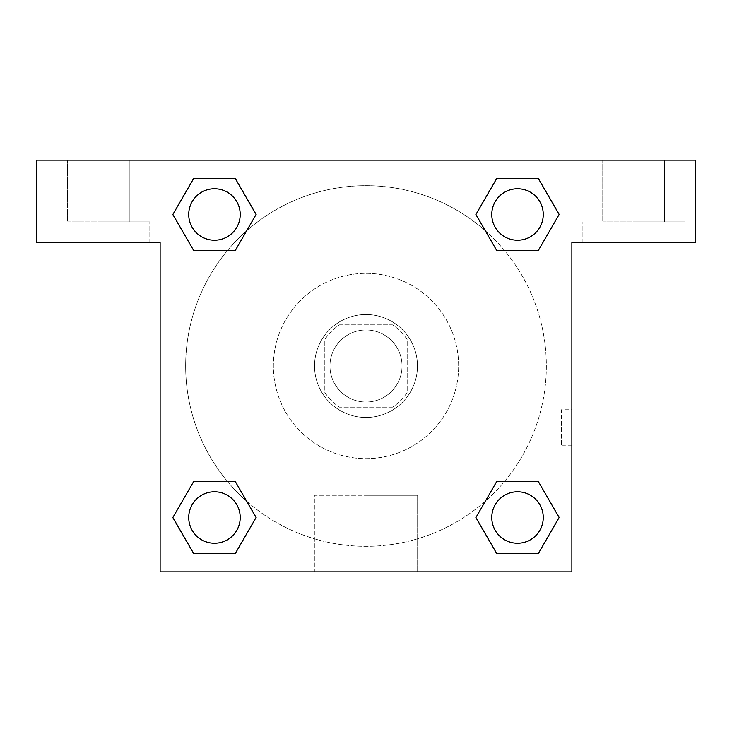 <?xml version="1.0" encoding="UTF-8"?>
<svg xmlns="http://www.w3.org/2000/svg" width="732" height="732" viewBox="0 0 732 732"><rect width="100%" height="100%" fill="white"/><g stroke="black" fill="none" stroke-linecap="round" stroke-linejoin="round"><path stroke-width="0.55" stroke-dasharray="3.66 2.75" d="M402.033 366A36.024 36.024 0 0 0 347.984 334.798A36.024 36.024 0 0 0 347.984 397.202A36.024 36.024 0 0 0 402.033 366A36.024 36.024 0 0 0 347.984 334.798A36.024 36.024 0 0 0 347.984 397.202A36.024 36.024 0 0 0 402.033 366M392.407 407.175L339.593 407.175A48.916 48.916 0 0 1 324.825 392.407L324.825 339.593A48.916 48.916 0 0 1 339.593 324.825L392.407 324.825A48.916 48.916 0 0 1 407.175 339.593L407.175 392.407A48.916 48.916 0 0 1 392.407 407.175L339.593 407.175A48.916 48.916 0 0 1 324.825 392.407L324.825 339.593A48.916 48.916 0 0 1 339.593 324.825L392.407 324.825A48.916 48.916 0 0 1 407.175 339.593L407.175 392.407A48.916 48.916 0 0 1 392.407 407.175M366 314.531A51.469 51.469 0 0 1 410.57 391.73A51.469 51.469 0 0 1 321.43 391.73A51.469 51.469 0 0 1 366 314.531A51.469 51.469 0 0 0 314.531 366A51.469 51.469 0 0 0 366 417.469A51.469 51.469 0 0 0 417.469 366A51.469 51.469 0 0 0 366 314.531M458.644 366A92.644 92.644 0 0 0 319.683 285.764A92.644 92.644 0 0 0 319.683 446.236A92.644 92.644 0 0 0 458.644 366A92.644 92.644 0 0 0 319.683 285.764A92.644 92.644 0 0 0 319.683 446.236A92.644 92.644 0 0 0 458.644 366M160.125 160.125L571.875 160.125L571.875 571.875L160.125 571.875L160.125 160.125L36.6 160.125L571.875 160.125L571.875 571.875L160.125 571.875L160.125 160.125L36.6 160.125L36.6 242.475L160.125 242.475L160.125 160.125L160.125 242.475L36.6 242.475L36.6 160.125L36.6 242.475L160.125 242.475L160.125 160.125L695.4 160.125L571.875 160.125L571.875 242.475L571.875 160.125L571.875 242.475L695.4 242.475L571.875 242.475L571.875 571.875L160.125 571.875L160.125 160.125M496.772 178.471L475.919 214.476L496.726 250.5L475.919 214.476L496.726 250.5L475.919 214.476L496.726 178.452L538.322 178.452L559.129 214.476L538.322 250.5L504.513 250.5M227.487 250.5L193.678 250.5L227.487 250.5L193.678 250.5L172.871 214.476L193.678 178.452L235.274 178.452L256.081 214.476L235.228 250.481M235.228 553.529L256.081 517.524L235.274 481.5L256.081 517.524L235.274 481.5L256.081 517.524L235.274 553.548L193.678 553.548L172.871 517.524L193.678 481.5L227.487 481.5M504.513 481.5L538.322 481.5L504.513 481.5L538.322 481.5L559.129 517.524L538.322 553.548L496.726 553.548L475.919 517.524L496.772 481.519M160.125 445.779L160.125 409.746L160.143 445.779M98.362 242.475L46.894 242.475L98.362 242.475M98.362 221.888L149.831 221.888L98.362 221.888M67.481 221.888L129.244 221.888L67.481 221.888L129.244 221.888L67.481 221.888L67.481 160.125L129.244 160.125L129.244 221.888L129.244 160.125L67.481 160.125L129.244 160.125L67.481 160.125L67.481 221.888M366 571.875L314.367 571.875L366 571.875M366 495.289L417.633 495.289L366 495.289M571.875 409.746L571.857 445.779L571.875 409.746L571.875 445.779L571.875 409.746L561.499 409.746L561.499 445.779L561.499 409.746M633.638 242.475L582.169 242.475L633.638 242.475M633.638 221.888L685.106 221.888L633.638 221.888M602.756 221.888L664.519 221.888L602.756 221.888L664.519 221.888L602.756 221.888L602.756 160.125L664.519 160.125L664.519 221.888L664.519 160.125L602.756 160.125L664.519 160.125L602.756 160.125L602.756 221.888M695.4 242.475L695.4 160.125L571.875 160.125L571.875 242.475L695.4 242.475L695.4 160.125L695.4 242.475M366 160.125L347.984 160.125L366 160.143M491.794 517.524A25.73 25.73 0 0 0 530.389 539.813A25.73 25.73 0 0 0 530.389 495.235A25.73 25.73 0 0 0 491.794 517.524M188.746 214.476A25.73 25.73 0 0 0 214.476 240.215A25.73 25.73 0 0 0 240.215 214.476A25.73 25.73 0 0 0 214.476 188.746A25.73 25.73 0 0 0 188.746 214.476M491.794 214.476A25.73 25.73 0 0 0 517.524 240.215A25.73 25.73 0 0 0 543.263 214.476A25.73 25.73 0 0 0 517.524 188.746A25.73 25.73 0 0 0 491.794 214.476M188.746 517.524A25.73 25.73 0 0 0 214.476 543.254A25.73 25.73 0 0 0 240.215 517.524A25.73 25.73 0 0 0 214.476 491.785A25.73 25.73 0 0 0 188.746 517.524M185.654 366A180.346 180.346 0 0 0 366 546.346A180.346 180.346 0 0 0 546.346 366A180.346 180.346 0 0 0 366 185.654A180.346 180.346 0 0 0 185.654 366M246.73 501.274A180.346 180.346 0 0 0 546.346 366A180.346 180.346 0 0 0 485.334 230.781M485.27 230.726A180.346 180.346 0 0 0 230.754 246.693A180.346 180.346 0 0 0 246.666 501.219M491.785 517.524A25.73 25.73 0 0 1 530.389 495.235A25.73 25.73 0 0 1 530.389 539.813A25.73 25.73 0 0 1 491.785 517.524M240.206 214.476A25.73 25.73 0 0 0 201.611 192.187A25.73 25.73 0 0 0 201.611 236.765A25.73 25.73 0 0 0 240.206 214.476A25.73 25.73 0 0 0 201.611 192.187A25.73 25.73 0 0 0 201.611 236.765A25.73 25.73 0 0 0 240.206 214.476M543.254 214.476A25.73 25.73 0 0 0 504.659 192.187A25.73 25.73 0 0 0 504.659 236.765A25.73 25.73 0 0 0 543.254 214.476A25.73 25.73 0 0 0 504.659 192.187A25.73 25.73 0 0 0 504.659 236.765A25.73 25.73 0 0 0 543.254 214.476M240.206 517.524A25.73 25.73 0 0 0 201.611 495.235A25.73 25.73 0 0 0 201.611 539.813A25.73 25.73 0 0 0 240.206 517.524A25.73 25.73 0 0 0 201.611 495.235A25.73 25.73 0 0 0 201.611 539.813A25.73 25.73 0 0 0 240.206 517.524M384.016 160.125L347.984 160.125L384.016 160.143M193.678 250.5L172.871 214.476L193.678 250.5L172.871 214.476L193.724 178.471M256.081 517.524L235.274 553.548L256.081 517.524L235.274 553.548L193.678 553.548L172.871 517.524L193.724 481.519M538.322 481.5L559.129 517.524L538.322 481.5L559.129 517.524L538.276 553.529M475.919 214.476L496.726 178.452L475.919 214.476L496.726 178.452L538.322 178.452L559.129 214.476L538.276 250.481M314.367 571.875L417.633 571.875L314.367 571.875L314.367 495.289L417.633 495.289L314.367 495.289L314.367 571.875M543.254 517.524A25.73 25.73 0 0 0 504.659 495.235A25.73 25.73 0 0 0 504.659 539.813A25.73 25.73 0 0 0 543.254 517.524M559.129 517.524L538.322 553.548L559.129 517.524L538.322 553.548L496.726 553.548L475.919 517.524L496.726 481.5L475.919 517.524L496.726 553.548L475.919 517.524M235.274 553.548L193.678 553.548L172.871 517.524L193.678 481.5M496.726 178.452L538.322 178.452L559.129 214.476L538.322 250.5M172.871 214.476L193.678 178.452L172.871 214.476L193.678 178.452L235.274 178.452L256.081 214.476L235.274 250.5L256.081 214.476L235.274 178.452L256.081 214.476M543.263 517.524A25.73 25.73 0 0 0 504.659 495.235A25.73 25.73 0 0 0 504.659 539.813A25.73 25.73 0 0 0 543.263 517.524A25.73 25.73 0 0 0 504.659 495.235A25.73 25.73 0 0 0 504.659 539.813A25.73 25.73 0 0 0 543.263 517.524M538.322 553.548L496.726 553.548M240.215 517.524A25.73 25.73 0 0 0 201.611 495.235A25.73 25.73 0 0 0 201.611 539.813A25.73 25.73 0 0 0 240.215 517.524A25.73 25.73 0 0 0 201.611 495.235A25.73 25.73 0 0 0 201.611 539.813A25.73 25.73 0 0 0 240.215 517.524M193.678 553.548L172.871 517.524M543.263 214.476A25.73 25.73 0 0 0 504.659 192.187A25.73 25.73 0 0 0 504.659 236.765A25.73 25.73 0 0 0 543.263 214.476A25.73 25.73 0 0 0 504.659 192.187A25.73 25.73 0 0 0 504.659 236.765A25.73 25.73 0 0 0 543.263 214.476M538.322 178.452L559.129 214.476M240.215 214.476A25.73 25.73 0 0 0 201.611 192.187A25.73 25.73 0 0 0 201.611 236.765A25.73 25.73 0 0 0 240.215 214.476A25.73 25.73 0 0 0 201.611 192.187A25.73 25.73 0 0 0 201.611 236.765A25.73 25.73 0 0 0 240.215 214.476M193.678 178.452L235.274 178.452M149.831 242.475L149.831 221.888L149.831 242.475M46.894 242.475L46.894 221.888L46.894 242.475M417.633 571.875L417.633 495.289L417.633 571.875M571.875 445.779L561.499 445.779M685.106 242.475L685.106 221.888L685.106 242.475M582.169 242.475L582.169 221.888L582.169 242.475"/><path stroke-width="1.1" d="M504.513 250.5L538.322 250.5L496.726 250.5L475.919 214.476L496.726 178.452L538.322 178.452L559.129 214.476L538.322 250.5L496.726 250.5L504.513 250.5L496.726 250.5L475.873 214.503M193.678 250.5L235.274 250.5L193.678 250.5L172.871 214.476L193.678 178.452L235.274 178.452L256.081 214.476L235.274 250.5L193.678 250.5L172.825 214.503M227.487 481.5L193.678 481.5L235.274 481.5L256.081 517.524L235.274 553.548L193.678 553.548L172.871 517.524L193.678 481.5L235.274 481.5L227.487 481.5L235.274 481.5L256.127 517.497M538.322 481.5L496.726 481.5L538.322 481.5L559.129 517.524L538.322 553.548L496.726 553.548L475.919 517.524L496.726 481.5L538.322 481.5L559.175 517.497M695.4 160.125L36.6 160.125L36.6 242.475L160.125 242.475L160.125 571.875L571.875 571.875L571.875 242.475L695.4 242.475L695.4 160.125M235.274 178.452L193.678 178.452L235.274 178.452L256.127 214.449M193.678 553.548L235.274 553.548L193.678 553.548L172.825 517.551M496.726 553.548L538.322 553.548L496.726 553.548L475.873 517.551M538.322 178.452L496.726 178.452L538.322 178.452L559.175 214.449M543.254 517.524A25.73 25.73 0 0 0 504.659 495.235A25.73 25.73 0 0 0 504.659 539.813A25.73 25.73 0 0 0 543.254 517.524M240.206 517.524A25.73 25.73 0 0 0 201.611 495.235A25.73 25.73 0 0 0 201.611 539.813A25.73 25.73 0 0 0 240.206 517.524M543.254 214.476A25.73 25.73 0 0 0 504.659 192.187A25.73 25.73 0 0 0 504.659 236.765A25.73 25.73 0 0 0 543.254 214.476M240.206 214.476A25.73 25.73 0 0 0 201.611 192.187A25.73 25.73 0 0 0 201.611 236.765A25.73 25.73 0 0 0 240.206 214.476M496.726 481.5L504.513 481.5M235.274 250.5L227.487 250.5"/></g></svg>
